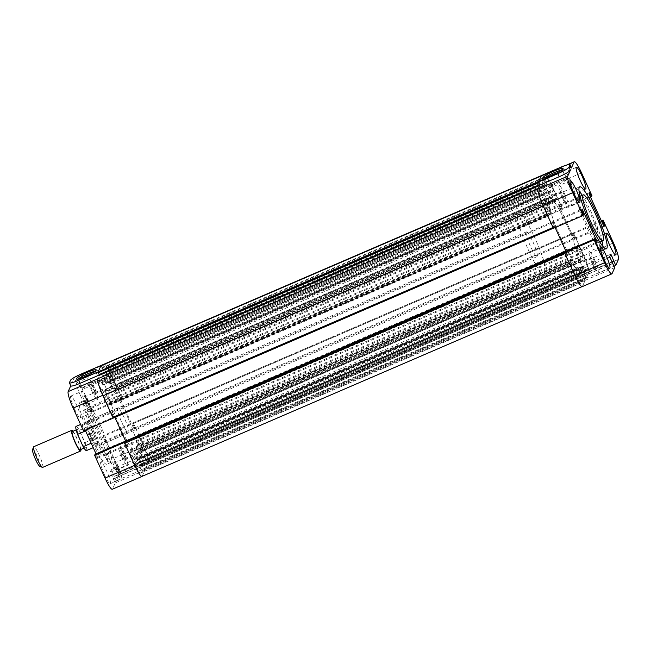 <?xml version="1.0" encoding="UTF-8"?>
<svg xmlns="http://www.w3.org/2000/svg" width="651" height="651" viewBox="0 0 651 651"><rect width="100%" height="100%" fill="white"/><g stroke="black" fill="none" stroke-linecap="round" stroke-linejoin="round"><path stroke-width="0.49" stroke-dasharray="3.25 2.44" d="M142.105 476.337A15.193 2.27 66.7 0 0 142.154 476.231L144.872 470.185L139.745 459.516L140.974 456.799L145.832 468.036L148.55 461.99A15.193 2.27 66.7 0 0 143.562 445.512L133.162 422.686L103.533 435.454L103.07 436.487L105.014 440.751L104.461 441.988L89.48 409.121L90.033 407.884L91.978 412.14L92.442 411.106L82.034 388.281A15.193 2.27 66.7 0 0 74.767 377.124M145.832 468.036L116.212 480.812L118.93 474.766A15.193 2.27 66.7 0 0 113.941 458.288L103.533 435.454M92.442 411.106L122.062 398.339L111.663 375.513A15.193 2.27 66.7 0 0 104.396 364.348A15.193 2.27 66.7 0 0 104.168 364.601L102.402 368.523L82.994 376.888A11.254 1.514 155.5 0 0 71.854 383.358L74.539 377.377A15.193 2.27 66.7 0 1 74.58 377.295M116.212 480.812L111.345 469.566L110.125 472.292L115.251 482.961L112.533 489.007A15.193 2.27 66.7 0 1 112.306 489.259M95.103 454.235L97.04 458.499L97.601 457.262L96.039 453.837M85.257 430.181L82.62 424.387L82.059 425.632L84.003 429.888L83.54 430.921M110.605 461.624A11.816 1.766 -113.3 0 1 106.902 448.604A11.816 1.766 -113.3 0 1 113.201 458.752A11.816 1.766 -113.3 0 1 116.252 470.299A11.816 1.766 -113.3 0 1 110.605 461.624M104.575 475.035A11.816 1.766 -113.3 0 1 100.872 462.023A11.816 1.766 -113.3 0 1 107.171 472.17A11.816 1.766 -113.3 0 1 110.231 483.717A11.816 1.766 -113.3 0 1 104.575 475.035M74.523 409.088A11.816 1.766 -113.3 0 1 70.821 396.077A11.816 1.766 -113.3 0 1 77.119 406.224A11.816 1.766 -113.3 0 1 80.179 417.771A11.816 1.766 -113.3 0 1 74.523 409.088M80.553 395.678A11.816 1.766 -113.3 0 1 76.842 382.666A11.816 1.766 -113.3 0 1 83.149 392.813A11.816 1.766 -113.3 0 1 86.201 404.361A11.816 1.766 -113.3 0 1 80.553 395.678M96.315 426.999A33.754 5.053 66.7 0 0 80.171 402.196A33.754 5.053 66.7 0 0 88.902 435.193A33.754 5.053 66.7 0 0 106.902 464.187A33.754 5.053 66.7 0 0 96.315 426.999M92.418 435.69A13.614 2.034 -113.3 0 1 88.145 420.684A13.614 2.034 -113.3 0 1 95.412 432.386A13.614 2.034 -113.3 0 1 98.928 445.691A13.614 2.034 -113.3 0 1 92.418 435.69M95.599 428.61A24.974 3.735 66.7 0 0 83.645 410.252A24.974 3.735 66.7 0 0 90.107 434.673A24.974 3.735 66.7 0 0 103.428 456.123A24.974 3.735 66.7 0 0 95.599 428.61M144.872 470.185L115.251 482.961M139.745 459.516L110.125 472.292M140.974 456.799L111.345 469.566M142.797 466.214L113.176 478.99M574.792 275.178A15.754 2.36 66.7 0 0 582.238 286.554A15.754 2.36 66.7 0 0 582.474 286.294L585.07 280.516L583.206 276.089L113.307 478.697M601.337 220.819L573.433 232.855L583.833 255.68A15.193 2.27 -113.3 0 1 588.83 272.159L586.112 278.205L581.245 266.959L580.025 269.685L583.052 276.423L579.911 269.522L581.172 266.715L584.167 273.941L114.267 476.556M144.026 463.488L114.397 476.263M122.038 422.914A13.614 2.034 66.7 0 0 128.548 432.915A13.614 2.034 66.7 0 0 124.284 417.918A13.614 2.034 66.7 0 0 117.774 407.917A13.614 2.034 66.7 0 0 122.038 422.914M97.601 457.262L127.222 444.487L125.659 441.061L127.222 444.487L126.668 445.723L127.222 444.487L567.493 254.655L565.931 251.229L567.493 254.655L566.94 255.892L126.668 445.723L124.723 441.468L126.668 445.723L97.04 458.499M553.09 227.549L553.496 228.159L553.903 227.28L551.958 223.016L552.512 221.779L112.241 411.619L114.836 417.307L112.241 411.619L82.62 424.387M553.44 228.314L553.903 227.28L551.958 223.024L111.687 412.856L112.241 411.619L111.687 412.856L82.059 425.632M583.524 214.513L113.624 417.12L111.687 412.856L113.624 417.12L84.003 429.888M113.624 417.12L113.233 417.999L113.624 417.12M122.062 398.339L121.599 399.364L119.654 395.108L119.1 396.345L89.48 409.121M611.948 261.971L584.167 273.949L586.169 278.058L588.781 272.264A15.754 2.36 66.7 0 0 583.605 255.168L573.8 233.66L573.368 233.001L572.97 233.88L574.906 238.144L574.353 239.381L559.372 206.513L119.1 396.345L134.082 429.212L104.461 441.988M573.433 232.855L572.97 233.88L574.914 238.144L574.353 239.381L134.082 429.221L134.635 427.976L105.014 440.751M603.599 225.775L134.635 427.976L132.698 423.72L103.07 436.487M601.654 221.511L132.698 423.72L133.162 422.686M121.599 399.364L91.978 412.14M603.982 226.613L574.353 239.381L559.372 206.513L559.933 205.268L90.033 407.884M123.462 455.147A5.534 0.83 66.7 0 0 126.107 459.215A5.534 0.83 66.7 0 0 126.196 459.101A5.534 0.83 66.7 0 0 124.374 453.12A5.534 0.83 66.7 0 0 121.867 449.06A5.534 0.83 66.7 0 0 121.729 449.052A5.534 0.83 66.7 0 0 123.462 455.147M122.258 455.846A6.754 1.009 -113.3 0 1 120.313 448.425A6.754 1.009 -113.3 0 1 123.739 454.211A6.754 1.009 -113.3 0 1 125.594 460.68A6.754 1.009 -113.3 0 1 122.258 455.846M141.658 445.666A5.534 0.83 66.7 0 0 139.013 441.598A5.534 0.83 66.7 0 0 140.437 447.009A5.534 0.83 66.7 0 0 143.391 451.761A5.534 0.83 66.7 0 0 141.658 445.666M117.44 468.565A5.534 0.83 66.7 0 0 120.085 472.626A5.534 0.83 66.7 0 0 120.175 472.52A5.534 0.83 66.7 0 0 118.352 466.531A5.534 0.83 66.7 0 0 115.845 462.479A5.534 0.83 66.7 0 0 115.707 462.47A5.534 0.83 66.7 0 0 117.44 468.565M116.228 469.265A6.754 1.009 -113.3 0 1 114.283 461.836A6.754 1.009 -113.3 0 1 117.717 467.621A6.754 1.009 -113.3 0 1 119.572 474.091A6.754 1.009 -113.3 0 1 116.228 469.265M135.628 459.077A5.534 0.83 66.7 0 0 132.983 455.016A5.534 0.83 66.7 0 0 134.415 460.42A5.534 0.83 66.7 0 0 137.369 465.172A5.534 0.83 66.7 0 0 135.628 459.077M87.389 402.619A5.534 0.83 66.7 0 0 90.033 406.68A5.534 0.83 66.7 0 0 90.123 406.574A5.534 0.83 66.7 0 0 88.3 400.585A5.534 0.83 66.7 0 0 85.794 396.532A5.534 0.83 66.7 0 0 85.655 396.524A5.534 0.83 66.7 0 0 87.389 402.619M86.176 403.319A6.754 1.009 -113.3 0 1 84.231 395.889A6.754 1.009 -113.3 0 1 87.665 401.683A6.754 1.009 -113.3 0 1 89.521 408.144A6.754 1.009 -113.3 0 1 86.176 403.319M105.576 393.139A5.534 0.83 66.7 0 0 102.931 389.07A5.534 0.83 66.7 0 0 104.363 394.482A5.534 0.83 66.7 0 0 107.309 399.234A5.534 0.83 66.7 0 0 105.576 393.139M93.41 389.2A5.534 0.83 66.7 0 0 96.055 393.269A5.534 0.83 66.7 0 0 96.145 393.163A5.534 0.83 66.7 0 0 94.322 387.174A5.534 0.83 66.7 0 0 91.815 383.113A5.534 0.83 66.7 0 0 91.677 383.105A5.534 0.83 66.7 0 0 93.41 389.2M92.206 389.9A6.754 1.009 -113.3 0 1 90.261 382.479A6.754 1.009 -113.3 0 1 93.687 388.265A6.754 1.009 -113.3 0 1 95.542 394.734A6.754 1.009 -113.3 0 1 92.206 389.9M111.606 379.72A5.534 0.83 66.7 0 0 108.961 375.66A5.534 0.83 66.7 0 0 110.385 381.063A5.534 0.83 66.7 0 0 113.339 385.815A5.534 0.83 66.7 0 0 111.606 379.72M121.843 456.774A11.816 1.766 -113.3 0 1 118.132 443.762A11.816 1.766 -113.3 0 1 124.439 453.91A11.816 1.766 -113.3 0 1 127.49 465.457A11.816 1.766 -113.3 0 1 121.843 456.774M115.813 470.193A11.816 1.766 -113.3 0 1 112.11 457.173A11.816 1.766 -113.3 0 1 118.409 467.32A11.816 1.766 -113.3 0 1 121.468 478.876A11.816 1.766 -113.3 0 1 115.813 470.193M85.761 404.247A11.816 1.766 -113.3 0 1 82.059 391.235A11.816 1.766 -113.3 0 1 88.357 401.382A11.816 1.766 -113.3 0 1 91.417 412.929A11.816 1.766 -113.3 0 1 85.761 404.247M91.791 390.836A11.816 1.766 -113.3 0 1 88.08 377.816A11.816 1.766 -113.3 0 1 94.387 387.963A11.816 1.766 -113.3 0 1 97.438 399.511A11.816 1.766 -113.3 0 1 91.791 390.836M560.698 167.274L562.09 170.318L542.682 178.691L541.29 175.648L542.511 177.845L102.24 367.685L101.043 365.488L102.402 368.523M98.146 371.884L99.53 374.919M94.843 371.428A9.635 1.294 155.5 0 1 95.607 371.583A9.635 1.294 155.5 0 1 95.599 371.778A9.635 1.294 155.5 0 1 87.372 376.758A9.635 1.294 155.5 0 1 78.226 379.696A9.635 1.294 155.5 0 1 78.071 379.574A9.635 1.294 155.5 0 1 78.454 378.898M91.718 382.78A9.635 1.294 155.5 0 1 99.693 380.55A9.635 1.294 155.5 0 1 91.466 385.726A9.635 1.294 155.5 0 1 82.156 388.541A9.635 1.294 155.5 0 1 91.718 382.78M100.4 425.233A33.754 5.053 66.7 0 0 84.256 400.43A33.754 5.053 66.7 0 0 92.987 433.428A33.754 5.053 66.7 0 0 110.987 462.422A33.754 5.053 66.7 0 0 100.4 425.233M99.684 426.844A24.974 3.735 66.7 0 0 87.73 408.494A24.974 3.735 66.7 0 0 94.192 432.907A24.974 3.735 66.7 0 0 107.513 454.365A24.974 3.735 66.7 0 0 99.684 426.844M545.611 199.987L105.234 389.705L545.611 199.987A5.175 0.773 66.7 0 0 546.799 201.305A5.175 0.773 66.7 0 0 545.465 196.244A5.175 0.773 66.7 0 0 542.706 191.801A5.175 0.773 66.7 0 0 543.194 194.682L102.923 384.749L543.235 194.934L540.46 190.19L539.573 192.151A12.149 1.815 66.7 0 0 543.561 205.334L547.263 213.455A3.377 0.505 66.7 0 0 548.874 215.929A3.377 0.505 66.7 0 0 548.923 215.375L108.652 405.207A3.377 0.505 66.7 0 1 108.603 405.768L548.874 215.929M542.112 193.461L101.841 383.293L100.189 380.021L99.294 381.982A12.149 1.815 66.7 0 0 103.289 395.165L106.992 403.286A3.377 0.505 66.7 0 0 108.603 405.768M581.262 261.181L140.99 451.013L581.262 261.181A5.175 0.773 66.7 0 0 580.065 259.855A5.175 0.773 66.7 0 0 581.408 264.916A5.175 0.773 66.7 0 0 584.167 269.368A5.175 0.773 66.7 0 0 583.678 266.479L143.407 456.318A5.175 0.773 66.7 0 1 143.895 459.199L584.167 269.368M140.99 451.013A5.175 0.773 66.7 0 0 139.794 449.695A5.175 0.773 66.7 0 0 141.137 454.756A5.175 0.773 66.7 0 0 143.895 459.199M141.088 451.127L138.183 443.559A41.176 6.16 66.7 0 0 136.531 438.164A3.377 0.505 66.7 0 1 136.287 436.52L576.558 246.68A3.377 0.505 66.7 0 0 576.802 248.324L136.531 438.164M581.367 261.295L141.088 451.029M106.878 376.058L547.149 186.219L106.878 376.058L104.73 369.89L105.6 367.953A12.149 1.815 66.7 0 1 105.779 367.75L546.059 177.91A12.149 1.815 66.7 0 0 545.872 178.114L545.001 180.05L546.482 183.72L106.211 373.552M547.149 186.219L106.878 375.952M546.482 183.72L547.149 186.113M556.45 198.62L116.179 388.452A10.123 1.514 66.7 0 0 115.65 388.265L555.921 198.433A10.123 1.514 66.7 0 1 556.45 198.62A3.377 0.505 66.7 0 0 556.629 198.677A3.377 0.505 66.7 0 0 555.563 194.958L551.869 186.845A12.149 1.815 66.7 0 0 546.059 177.91M116.179 388.452A3.377 0.505 66.7 0 0 116.35 388.517A3.377 0.505 66.7 0 0 115.292 384.798L111.598 376.677A12.149 1.815 66.7 0 0 105.779 367.75M115.65 388.265A10.123 1.514 66.7 0 0 115.691 390.836A3.377 0.505 66.7 0 1 115.707 391.69L555.978 201.859A3.377 0.505 66.7 0 0 555.962 201.004L115.691 390.836M555.921 198.433A10.123 1.514 66.7 0 0 555.962 201.004M549.46 191.174L109.148 380.99L549.42 191.158L552.854 197.562A41.176 6.16 66.7 0 1 555.311 201.167A3.377 0.505 66.7 0 0 555.978 201.859M555.311 201.167L115.04 391.007A3.377 0.505 66.7 0 0 115.707 391.69M115.04 391.007A41.176 6.16 66.7 0 0 112.582 387.394L109.189 381.242A5.175 0.773 66.7 0 1 109.677 384.123L549.957 194.291A5.175 0.773 66.7 0 0 549.46 191.41L109.189 381.242M547.043 186.105A5.175 0.773 66.7 0 0 545.855 184.786A5.175 0.773 66.7 0 0 547.19 189.84A5.175 0.773 66.7 0 0 549.957 194.291M106.772 375.936A5.175 0.773 66.7 0 0 105.584 374.618A5.175 0.773 66.7 0 0 106.919 379.679A5.175 0.773 66.7 0 0 109.677 384.123M542.511 177.845L542.844 178.309L102.581 368.124L542.844 178.309L544.391 174.867L104.119 364.706L102.581 368.124L102.24 367.685M589 193.738L559.372 206.513L559.933 205.277L561.87 209.532L121.599 399.372L121.696 397.525L111.891 376.018A15.754 2.36 66.7 0 0 104.355 364.446A15.754 2.36 66.7 0 0 104.119 364.706M589.554 192.501L559.933 205.277L561.87 209.532L561.968 207.693L552.162 186.178A15.754 2.36 66.7 0 0 544.627 174.606A15.754 2.36 66.7 0 0 544.391 174.867M584.313 273.615L144.042 463.447L145.897 467.89L148.509 462.096A15.754 2.36 66.7 0 0 143.334 445.007L133.528 423.5L133.097 422.833L132.698 423.72L134.635 427.976L134.082 429.221L119.1 396.345L119.654 395.108L121.599 399.372M133.097 422.833L573.368 233.001L133.089 422.849M145.897 467.89L586.169 278.058L145.914 467.874M581.172 266.715L140.901 456.554L144.042 463.447M579.911 269.522L139.639 459.362L140.901 456.554M583.052 276.423L142.781 466.254L139.639 459.362M141.967 476.394A15.754 2.36 66.7 0 0 142.203 476.133L144.799 470.356L142.781 466.254M564.604 252.515L564.881 253.426M596.186 242.286L567.493 254.655L566.94 255.892L564.995 251.636L566.94 255.892L596.56 243.116M552.512 221.779L555.157 227.573L552.52 221.788L582.14 209.012M538.068 188.961A15.754 2.36 66.7 0 0 543.178 205.797M146.141 460.81L586.413 270.971L583.67 266.251L143.399 456.082L146.141 460.81L147.028 458.849A12.149 1.815 66.7 0 0 143.033 445.666L139.338 437.545A3.377 0.505 66.7 0 0 137.719 435.071A3.377 0.505 66.7 0 0 137.678 435.625A10.123 1.514 66.7 0 1 137.54 437.301L577.811 247.461A10.123 1.514 66.7 0 0 577.95 245.793L137.678 435.625M586.413 270.971L587.3 269.018A12.149 1.815 66.7 0 0 583.304 255.827L579.61 247.714A3.377 0.505 66.7 0 0 577.99 245.232A3.377 0.505 66.7 0 0 577.95 245.793M577.811 247.461A10.123 1.514 66.7 0 1 576.876 246.875L136.596 436.715A10.123 1.514 66.7 0 0 137.54 437.301M581.367 261.189L578.454 253.719A41.176 6.16 66.7 0 0 576.802 248.324M544.895 188.058A5.062 0.757 66.7 0 0 542.47 184.339A5.062 0.757 66.7 0 0 543.78 189.286A5.062 0.757 66.7 0 0 546.482 193.632A5.062 0.757 66.7 0 0 544.895 188.058M104.624 377.889A5.062 0.757 66.7 0 0 102.199 374.17A5.062 0.757 66.7 0 0 103.509 379.118A5.062 0.757 66.7 0 0 106.211 383.472A5.062 0.757 66.7 0 0 104.624 377.889M566.403 223.977A36 5.387 66.7 0 0 549.175 197.522A36 5.387 66.7 0 0 558.485 232.716A36 5.387 66.7 0 0 577.689 263.639A36 5.387 66.7 0 0 566.403 223.977M126.131 413.816A36 5.387 66.7 0 0 108.904 387.353A36 5.387 66.7 0 0 118.213 422.548A36 5.387 66.7 0 0 137.418 453.478A36 5.387 66.7 0 0 126.131 413.816M570.422 262.548L130.151 452.38A10.123 1.514 66.7 0 0 130.68 452.567L570.951 262.735A10.123 1.514 66.7 0 1 570.422 262.548A3.377 0.505 66.7 0 0 570.243 262.483A3.377 0.505 66.7 0 0 571.301 266.202L575.004 274.323A12.149 1.815 66.7 0 0 580.814 283.25A12.149 1.815 66.7 0 0 580.993 283.047L581.864 281.11L580.383 277.44L140.111 467.28L141.593 470.942L140.722 472.886A12.149 1.815 66.7 0 1 140.543 473.082L580.814 283.25M130.151 452.38A3.377 0.505 66.7 0 0 129.972 452.323A3.377 0.505 66.7 0 0 131.03 456.042L134.733 464.155A12.149 1.815 66.7 0 0 140.543 473.082M580.383 277.44L580.033 276.463L139.753 466.295L140.111 467.28M139.753 466.295L139.444 464.781L579.715 274.942L139.444 464.887M580.033 276.463L579.715 275.048M579.715 274.942L139.444 464.781M579.821 275.064A5.175 0.773 66.7 0 0 581.017 276.382A5.175 0.773 66.7 0 0 579.675 271.321A5.175 0.773 66.7 0 0 576.916 266.877A5.175 0.773 66.7 0 0 577.404 269.758L137.133 459.598A5.175 0.773 66.7 0 1 136.645 456.709L576.916 266.877M139.55 464.895A5.175 0.773 66.7 0 0 140.746 466.214A5.175 0.773 66.7 0 0 139.404 461.16A5.175 0.773 66.7 0 0 136.645 456.709M137.174 459.842L577.453 270.01L137.133 459.598M137.141 459.826L133.74 453.438A41.176 6.16 66.7 0 1 131.29 449.833A3.377 0.505 66.7 0 0 130.615 449.141A3.377 0.505 66.7 0 0 130.631 449.996A10.123 1.514 66.7 0 1 130.68 452.567M577.413 269.986L576.77 269.311L136.498 459.15M130.615 449.141L570.886 259.31A3.377 0.505 66.7 0 1 571.562 259.993A41.176 6.16 66.7 0 0 574.011 263.606L576.77 269.311M570.886 259.31A3.377 0.505 66.7 0 0 570.903 260.164L130.631 449.996M570.951 262.735A10.123 1.514 66.7 0 0 570.903 260.164M108.79 403.539L549.062 213.699A10.123 1.514 66.7 0 1 549.997 214.293L109.726 404.125A10.123 1.514 66.7 0 0 108.79 403.539A10.123 1.514 66.7 0 0 108.652 405.207M549.062 213.699A10.123 1.514 66.7 0 0 548.923 215.375M549.997 214.293A3.377 0.505 66.7 0 0 550.307 214.488A3.377 0.505 66.7 0 0 550.071 212.836L109.799 402.676A3.377 0.505 66.7 0 1 110.035 404.32L550.307 214.488M550.071 212.836A41.176 6.16 66.7 0 1 548.419 207.441L108.147 397.281A41.176 6.16 66.7 0 0 109.799 402.676M548.419 207.441L546.173 202.371L105.893 392.203L108.147 397.281M546.173 202.371L545.815 201.387L105.543 391.218L105.893 392.203M105.543 391.218L105.234 389.705M545.815 201.387L545.505 199.971L105.234 389.811M105.34 389.819A5.175 0.773 66.7 0 0 106.528 391.145A5.175 0.773 66.7 0 0 105.193 386.084A5.175 0.773 66.7 0 0 102.427 381.641A5.175 0.773 66.7 0 0 102.923 384.521L102.964 384.774M102.923 384.749L101.841 383.293M612.607 263.411L583.206 276.089L585.143 280.353L582.433 286.399A15.193 2.27 -113.3 0 1 582.206 286.652M603.013 246.517A33.754 5.053 -113.3 0 1 602.338 250.57A33.754 5.053 -113.3 0 1 586.193 225.767A33.754 5.053 -113.3 0 1 575.606 188.578A33.754 5.053 -113.3 0 1 579.016 190.865M582.206 195.292A33.754 5.053 -113.3 0 1 601.98 241.163M542.682 178.691L544.439 174.769A15.193 2.27 -113.3 0 1 544.667 174.517A15.193 2.27 -113.3 0 1 551.934 185.673L562.334 208.507L591.962 195.731M562.09 170.318A11.254 1.514 155.5 0 1 571.399 167.714M586.917 224.156A24.974 3.735 -113.3 0 1 579.081 196.635A24.974 3.735 -113.3 0 1 592.41 218.093A24.974 3.735 -113.3 0 1 598.863 242.506A24.974 3.735 -113.3 0 1 586.917 224.156M585.143 280.353L614.772 267.577M581.245 266.959L610.874 254.191M580.025 269.685L609.645 256.909M586.112 278.205L614.113 266.137M556.963 185.03A9.635 1.294 155.5 0 1 548.988 187.26A9.635 1.294 155.5 0 1 557.223 182.085A9.635 1.294 155.5 0 1 566.533 179.269A9.635 1.294 155.5 0 1 556.963 185.03M561.675 170.139A9.635 1.294 155.5 0 1 562.44 170.302A9.635 1.294 155.5 0 1 562.431 170.497A9.635 1.294 155.5 0 1 552.878 176.063A9.635 1.294 155.5 0 1 545.058 178.415A9.635 1.294 155.5 0 1 544.903 178.293A9.635 1.294 155.5 0 1 545.286 177.609M564.344 195.154A6.754 1.009 66.7 0 0 560.999 190.32A6.754 1.009 66.7 0 0 562.855 196.789A6.754 1.009 66.7 0 0 566.289 202.575A6.754 1.009 66.7 0 0 564.344 195.154M564.759 194.226A11.816 1.766 66.7 0 0 559.103 185.543A11.816 1.766 66.7 0 0 562.163 197.09A11.816 1.766 66.7 0 0 568.461 207.238A11.816 1.766 66.7 0 0 564.759 194.226M570.366 181.735A6.754 1.009 66.7 0 0 567.029 176.909A6.754 1.009 66.7 0 0 568.884 183.379A6.754 1.009 66.7 0 0 572.31 189.164A6.754 1.009 66.7 0 0 570.366 181.735M570.781 180.807A11.816 1.766 66.7 0 0 565.133 172.124A11.816 1.766 66.7 0 0 568.185 183.68A11.816 1.766 66.7 0 0 574.483 193.827A11.816 1.766 66.7 0 0 570.781 180.807M600.417 247.681A6.754 1.009 66.7 0 0 597.081 242.856A6.754 1.009 66.7 0 0 598.936 249.317A6.754 1.009 66.7 0 0 602.362 255.111A6.754 1.009 66.7 0 0 600.417 247.681M600.832 246.753A11.816 1.766 66.7 0 0 595.185 238.071A11.816 1.766 66.7 0 0 598.236 249.618A11.816 1.766 66.7 0 0 604.543 259.765A11.816 1.766 66.7 0 0 600.832 246.753M594.396 261.1A6.754 1.009 66.7 0 0 591.051 256.266A6.754 1.009 66.7 0 0 592.906 262.735A6.754 1.009 66.7 0 0 596.34 268.521A6.754 1.009 66.7 0 0 594.396 261.1M594.811 260.164A11.816 1.766 66.7 0 0 589.163 251.489A11.816 1.766 66.7 0 0 592.215 263.037A11.816 1.766 66.7 0 0 598.513 273.184A11.816 1.766 66.7 0 0 594.811 260.164M544.944 205.334A5.534 0.83 -113.3 0 1 543.211 199.239A5.534 0.83 -113.3 0 1 546.156 203.991A5.534 0.83 -113.3 0 1 547.589 209.402A5.534 0.83 -113.3 0 1 544.944 205.334M562.22 197.88A5.534 0.83 -113.3 0 1 560.397 191.899A5.534 0.83 -113.3 0 1 560.487 191.785A5.534 0.83 -113.3 0 1 563.131 195.853A5.534 0.83 -113.3 0 1 564.865 201.948A5.534 0.83 -113.3 0 1 564.726 201.94A5.534 0.83 -113.3 0 1 562.22 197.88M550.966 191.923A5.534 0.83 -113.3 0 1 549.232 185.828A5.534 0.83 -113.3 0 1 552.178 190.58A5.534 0.83 -113.3 0 1 553.61 195.984A5.534 0.83 -113.3 0 1 550.966 191.923M568.25 184.469A5.534 0.83 -113.3 0 1 566.419 178.48A5.534 0.83 -113.3 0 1 566.516 178.374A5.534 0.83 -113.3 0 1 569.161 182.435A5.534 0.83 -113.3 0 1 570.894 188.53A5.534 0.83 -113.3 0 1 570.756 188.521A5.534 0.83 -113.3 0 1 568.25 184.469M581.017 257.861A5.534 0.83 -113.3 0 1 579.284 251.766A5.534 0.83 -113.3 0 1 582.238 256.518A5.534 0.83 -113.3 0 1 583.662 261.93A5.534 0.83 -113.3 0 1 581.017 257.861M598.302 250.415A5.534 0.83 -113.3 0 1 596.479 244.426A5.534 0.83 -113.3 0 1 596.568 244.32A5.534 0.83 -113.3 0 1 599.213 248.381A5.534 0.83 -113.3 0 1 600.946 254.476A5.534 0.83 -113.3 0 1 600.808 254.468A5.534 0.83 -113.3 0 1 598.302 250.415M574.996 271.28A5.534 0.83 -113.3 0 1 573.262 265.185A5.534 0.83 -113.3 0 1 576.208 269.937A5.534 0.83 -113.3 0 1 577.64 275.34A5.534 0.83 -113.3 0 1 574.996 271.28M592.272 263.826A5.534 0.83 -113.3 0 1 590.449 257.837A5.534 0.83 -113.3 0 1 590.538 257.731A5.534 0.83 -113.3 0 1 593.183 261.8A5.534 0.83 -113.3 0 1 594.924 267.895A5.534 0.83 -113.3 0 1 594.778 267.886A5.534 0.83 -113.3 0 1 592.272 263.826M552.52 221.788L551.958 223.024L581.587 210.249M562.334 208.507L561.87 209.532L590.563 197.163M583.076 276.382L612.697 263.606M584.297 273.656L611.859 261.775M93.378 442.298A13.166 1.969 -113.3 0 1 87.763 429.977L93.378 442.298L91.205 443.233M39.735 466.271A9.179 1.375 66.7 0 0 37.628 457.376A9.179 1.375 66.7 0 0 32.558 449.581M85.59 430.913L87.763 429.977M86.493 450.565A13.166 1.969 66.7 0 0 85.012 442.574L79.398 430.254A13.166 1.969 66.7 0 0 76.069 426.389M77.209 429.554A9.903 1.481 66.7 0 0 80.187 439.685A9.903 1.481 66.7 0 0 85.2 447.571A9.903 1.481 66.7 0 0 82.644 437.895A9.903 1.481 66.7 0 0 77.363 429.383A9.903 1.481 66.7 0 0 77.209 429.554M87.112 421.767A13.166 1.969 66.7 0 0 91.067 435.234A13.166 1.969 66.7 0 0 97.731 445.723A13.166 1.969 66.7 0 0 94.33 432.85A13.166 1.969 66.7 0 0 87.307 421.547A13.166 1.969 66.7 0 0 87.112 421.767M85.012 442.574L95.233 438.172L89.618 425.852A13.166 1.969 -113.3 0 1 95.233 438.172M79.398 430.254L89.618 425.852M86.965 421.457A13.5 2.018 66.7 0 0 91.026 435.275A13.5 2.018 66.7 0 0 97.862 446.033A13.5 2.018 66.7 0 0 94.371 432.834A13.5 2.018 66.7 0 0 87.169 421.238A13.5 2.018 66.7 0 0 86.965 421.457M526.22 232.065A13.5 2.018 66.7 0 0 530.28 245.883A13.5 2.018 66.7 0 0 537.116 256.632A13.5 2.018 66.7 0 0 533.625 243.441A13.5 2.018 66.7 0 0 526.423 231.837A13.5 2.018 66.7 0 0 526.22 232.065M516.975 211.77A36 5.387 66.7 0 0 527.806 248.617A36 5.387 66.7 0 0 546.026 277.302A36 5.387 66.7 0 0 536.717 242.107A36 5.387 66.7 0 0 517.512 211.176A36 5.387 66.7 0 0 516.975 211.77M548.638 198.116A36 5.387 66.7 0 0 559.469 234.962A36 5.387 66.7 0 0 577.689 263.647A36 5.387 66.7 0 0 568.38 228.452A36 5.387 66.7 0 0 549.184 197.522A36 5.387 66.7 0 0 548.638 198.116M80.097 449.776A9.903 1.481 66.7 0 0 77.534 440.092A9.903 1.481 66.7 0 0 72.253 431.589M80.83 449.459A11.254 1.684 66.7 0 0 77.721 440.011A11.254 1.684 66.7 0 0 72.985 431.271M42.665 467.377A11.254 1.684 66.7 0 0 39.76 456.384A11.254 1.684 66.7 0 0 33.762 446.716M148.55 461.99L118.93 474.766M143.562 445.512L113.941 458.288M111.663 375.513L82.034 388.281M104.168 364.601L74.539 377.377M69.445 382.585L70.837 385.628M70.471 380.314L71.854 383.358M142.154 476.231L112.533 489.007M81.611 373.845L82.994 376.888M543.561 205.334L103.289 395.165M539.573 192.151L99.294 381.982M540.444 190.206L100.164 380.046M547.263 213.455L106.992 403.286M546.84 184.705L106.569 374.537M545.375 181.271L105.096 371.111M545.001 180.05L104.73 369.89M545.872 178.114L105.6 367.953M551.869 186.845L111.598 376.677M555.563 194.958L115.292 384.798M552.854 197.562L112.582 387.394M552.479 196.862L112.2 386.702M550.543 192.631L110.271 382.462M550.095 191.85L109.824 381.689M541.624 176.112L101.353 365.943M552.162 186.178L111.891 376.018M561.968 207.693L121.696 397.525M562.261 208.67L121.989 398.502M573.8 233.66L133.528 423.5M583.605 255.168L143.334 445.007M588.781 272.264L148.509 462.096M585.737 277.391L145.466 467.231M584.777 279.539L144.506 469.379M585.07 280.516L144.799 470.356M582.474 286.294L142.203 476.133M584.313 266.926L144.042 456.766M584.761 267.699L144.489 457.539M585.876 270.149L145.596 459.98M586.429 270.954L146.158 460.794M587.3 269.018L147.028 458.849M583.304 255.827L143.033 445.666M579.61 247.714L139.338 437.545M578.454 253.719L138.183 443.559M578.772 254.557L138.5 444.397M580.7 258.797L140.429 448.629M581.05 259.773L140.779 449.613M580.993 283.047L140.722 472.886M575.004 274.323L134.733 464.155M581.864 281.11L141.593 470.942M581.498 279.889L141.226 469.721M576.322 268.537L136.051 458.369M574.394 264.298L134.122 454.138M574.011 263.606L133.74 453.438M571.562 259.993L131.29 449.833M571.301 266.202L131.03 456.042M548.101 206.603L107.83 396.443M543.194 194.682L102.923 384.521M542.56 194.234L102.28 384.074M540.997 191.02L100.726 380.851M582.433 286.399L612.054 273.623M544.439 174.769L567.615 164.776M588.83 272.159L618.45 259.391M583.833 255.68L613.462 242.904M551.934 185.673L581.555 172.906M75.353 376.872L104.396 364.348M98.928 445.691L128.548 432.915M88.145 420.684L117.774 407.917M121.867 449.06L120.313 448.425M126.196 459.101L125.594 460.68M139.013 441.598L121.729 449.052M143.391 451.761L126.107 459.215M115.845 462.479L114.283 461.836M120.175 472.52L119.572 474.091M132.983 455.016L115.707 462.47M137.369 465.172L120.085 472.626M85.794 396.532L84.231 395.889M90.123 406.574L89.521 408.144M102.931 389.07L85.655 396.524M107.309 399.234L90.033 406.68M91.815 383.113L90.261 382.479M96.145 393.163L95.542 394.734M108.961 375.66L91.677 383.105M113.339 385.815L96.055 393.269M116.252 470.299L127.49 465.457M106.902 448.604L118.132 443.762M110.231 483.717L121.468 478.876M100.872 462.023L112.11 457.173M80.179 417.771L91.417 412.929M70.821 396.077L82.059 391.235M86.201 404.361L97.438 399.511M76.842 382.666L88.08 377.816M95.599 371.778L96.25 370.085M78.226 379.696L76.517 379.077M99.693 380.55L95.607 371.583M82.156 388.541L78.071 379.574M84.256 400.43L80.171 402.196M110.987 462.422L106.902 464.187M87.73 408.494L83.645 410.252M107.513 454.365L103.428 456.123M139.794 449.695L580.065 259.855M116.35 388.517L556.629 198.677M105.584 374.618L545.855 184.786M104.355 364.446L544.627 174.606M137.719 435.071L577.99 245.232M106.211 383.472L546.482 193.632M102.199 374.17L542.47 184.339M137.418 453.478L546.026 277.302M108.904 387.353L549.175 197.522M140.746 466.214L581.017 276.382M129.972 452.323L570.243 262.483M106.528 391.145L546.799 201.305M102.427 381.641L542.706 191.801M100.189 380.021L540.46 190.19M143.358 456.066L583.63 266.226M602.338 250.57L606.423 248.804M575.606 188.578L579.699 186.813M566.598 165.061L544.667 174.517M566.533 179.269L562.44 170.302M548.988 187.26L544.903 178.293M562.431 170.497L563.082 168.804M545.058 178.415L543.349 177.796M570.341 180.701L559.103 185.543M579.699 202.396L568.461 207.238M576.371 167.283L565.133 172.124M585.721 188.977L574.483 193.827M606.423 233.229L595.185 238.071M615.773 254.923L604.543 259.765M600.393 246.639L589.163 251.489M609.751 268.334L598.513 273.184M547.589 209.402L564.865 201.948M543.211 199.239L560.487 191.785M564.726 201.94L566.289 202.575M560.397 191.899L560.999 190.32M553.61 195.984L570.894 188.53M549.232 185.828L566.516 178.374M570.756 188.521L572.31 189.164M566.419 178.48L567.029 176.909M583.662 261.93L600.946 254.476M579.284 251.766L596.568 244.32M600.808 254.468L602.362 255.111M596.479 244.426L597.081 242.856M577.64 275.34L594.924 267.895M573.262 265.185L590.538 257.731M594.778 267.886L596.34 268.521M590.449 257.837L591.051 256.266M598.863 242.506L599.831 242.091M579.081 196.635L580.049 196.22M87.307 421.547L80.586 424.444M97.731 445.723L93.223 447.66M526.423 231.837L87.169 421.238M537.116 256.632L97.862 446.033M549.184 197.522L517.512 211.176M77.363 429.383L76.167 429.904M85.2 447.571L84.012 448.083"/><path stroke-width="0.98" d="M75.353 376.872L74.767 377.124A15.193 2.27 66.7 0 0 74.58 377.295M70.764 385.783L68.143 391.609A15.193 2.27 66.7 0 0 73.14 408.096L83.54 430.921L553.391 228.208L113.241 417.983L102.996 395.832A15.754 2.36 66.7 0 1 97.821 378.736L97.772 378.841A15.193 2.27 66.7 0 0 102.76 395.32L113.168 418.145M70.471 380.314L69.445 382.585A11.254 1.514 -24.5 0 0 69.429 382.845A11.254 1.514 -24.5 0 0 78.738 380.241L98.146 371.884L101.019 365.48L81.611 373.845A11.254 1.514 -24.5 0 0 70.471 380.314M141.926 476.483A15.193 2.27 66.7 0 1 134.659 465.327L124.26 442.493L94.639 455.269L105.039 478.094A15.193 2.27 66.7 0 0 112.306 489.259L141.926 476.483A15.193 2.27 66.7 0 0 142.105 476.337M94.639 455.269L95.103 454.235L124.723 441.468L124.634 443.307L134.431 464.814A15.754 2.36 66.7 0 0 141.967 476.394L581.97 286.676M96.039 453.837L85.257 430.181M78.738 380.241L80.122 383.284L99.31 375.009M80.122 383.284A11.254 1.514 155.5 0 1 70.813 385.888L69.429 382.845M124.26 442.493L124.723 441.468L564.995 251.628L564.604 252.515L124.333 442.33M125.659 441.061L114.836 417.307L125.659 441.061M541.282 175.664L538.426 182.028L557.826 173.671A11.254 1.514 -24.5 0 0 568.974 167.201L569.991 164.931A11.254 1.514 -24.5 0 0 570.016 164.67A11.254 1.514 -24.5 0 0 560.698 167.274L101.019 365.488L98.155 371.851L99.351 375.318L539.63 185.478L538.092 188.904A15.754 2.36 66.7 0 0 538.068 188.961M87.201 372.396A10.945 1.473 155.5 0 1 96.25 370.085A10.945 1.473 155.5 0 1 86.908 375.741A10.945 1.473 155.5 0 1 76.517 379.077A10.945 1.473 155.5 0 1 87.201 372.396M78.454 378.898A9.635 1.294 155.5 0 1 87.633 373.812A9.635 1.294 155.5 0 1 94.843 371.428M539.63 185.478L539.427 184.721L99.155 374.553M101.019 365.488L541.29 175.656L538.418 182.044L539.427 184.721M564.881 253.426L574.703 274.982A15.754 2.36 66.7 0 0 574.792 275.178M98.155 371.851L538.426 182.02L539.809 185.087L538.043 189.01A15.193 2.27 -113.3 0 0 543.032 205.488L553.44 228.314L583.06 215.546L583.524 214.513L581.587 210.249L582.14 209.012L597.122 241.879L596.56 243.116L594.623 238.86L564.995 251.628M555.157 227.573L565.931 251.229L555.157 227.573M543.178 205.797A15.754 2.36 66.7 0 0 543.268 205.993L553.09 227.549M612.607 263.411L614.772 267.577L612.054 273.623A15.193 2.27 -113.3 0 1 611.826 273.876L582.206 286.652A15.193 2.27 -113.3 0 1 574.939 275.487L564.531 252.661L594.16 239.893L594.623 238.86M611.826 273.876A15.193 2.27 -113.3 0 1 604.559 262.719L594.16 239.893M590.278 224.001A33.754 5.053 -113.3 0 1 579.699 186.813A33.754 5.053 -113.3 0 1 597.699 215.806A33.754 5.053 -113.3 0 1 606.423 248.804A33.754 5.053 -113.3 0 1 590.278 224.001M579.016 190.865A33.754 5.053 -113.3 0 1 582.206 195.292M601.98 241.163A33.754 5.053 -113.3 0 1 603.013 246.517M583.06 215.546L572.66 192.712A15.193 2.27 -113.3 0 1 567.672 176.234L570.357 170.245A11.254 1.514 155.5 0 1 559.217 176.714L539.809 185.087M570.016 164.67L571.399 167.714A11.254 1.514 155.5 0 1 571.375 167.974L574.068 161.993A15.193 2.27 -113.3 0 1 574.296 161.741A15.193 2.27 -113.3 0 1 581.555 172.906L591.962 195.731L591.499 196.765L589.554 192.501L589 193.738L603.982 226.613L604.535 225.368L602.59 221.112L603.054 220.079L613.462 242.904A15.193 2.27 -113.3 0 1 618.45 259.391L615.732 265.437L610.874 254.191L609.645 256.909L612.827 263.321M606.048 255.322A11.816 1.766 66.7 0 0 600.393 246.639A11.816 1.766 66.7 0 0 603.453 258.187A11.816 1.766 66.7 0 0 609.751 268.334A11.816 1.766 66.7 0 0 606.048 255.322M612.07 241.912A11.816 1.766 66.7 0 0 606.423 233.229A11.816 1.766 66.7 0 0 609.474 244.776A11.816 1.766 66.7 0 0 615.773 254.923A11.816 1.766 66.7 0 0 612.07 241.912M582.018 175.965A11.816 1.766 66.7 0 0 576.371 167.283A11.816 1.766 66.7 0 0 579.423 178.83A11.816 1.766 66.7 0 0 585.721 188.977A11.816 1.766 66.7 0 0 582.018 175.965M575.997 189.376A11.816 1.766 66.7 0 0 570.341 180.701A11.816 1.766 66.7 0 0 573.401 192.248A11.816 1.766 66.7 0 0 579.699 202.396A11.816 1.766 66.7 0 0 575.997 189.376M591.002 222.39A24.974 3.735 -113.3 0 1 583.174 194.877A24.974 3.735 -113.3 0 1 596.495 216.327A24.974 3.735 -113.3 0 1 602.948 240.748A24.974 3.735 -113.3 0 1 591.002 222.39M614.113 266.137L615.732 265.437M601.337 220.819L603.054 220.079M545.286 177.609A9.635 1.294 155.5 0 1 553.138 173.117A9.635 1.294 155.5 0 1 561.675 170.139M552.235 175.127A10.945 1.473 155.5 0 1 543.349 177.796A10.945 1.473 155.5 0 1 552.528 171.783A10.945 1.473 155.5 0 1 563.082 168.804A10.945 1.473 155.5 0 1 552.235 175.127M564.995 251.636L564.531 252.661M596.186 242.286L597.122 241.879M590.563 197.163L591.499 196.765M603.599 225.775L604.535 225.368M601.654 221.511L602.59 221.112M611.948 261.971L613.795 261.173M611.859 261.775L613.926 260.888M72.985 431.271A11.254 1.684 66.7 0 0 71.716 430.352L33.762 446.716A11.254 1.684 66.7 0 0 33.592 446.903A11.254 1.684 66.7 0 0 33.575 446.936L32.55 449.605A9.179 1.375 66.7 0 0 32.55 449.605A9.179 1.375 66.7 0 0 35.073 458.402A9.179 1.375 66.7 0 0 39.735 466.271L42.38 467.361A11.254 1.684 66.7 0 0 42.665 467.377L80.626 451.013A11.254 1.684 66.7 0 0 80.83 449.459M80.586 424.444L76.069 426.389A13.166 1.969 66.7 0 0 75.874 426.608A13.166 1.969 66.7 0 0 77.542 434.38L85.59 430.913M77.542 434.38L83.165 446.7L91.205 443.233M83.165 446.7A13.166 1.969 66.7 0 0 86.493 450.565L93.223 447.66M76.167 429.904L72.253 431.589A9.903 1.481 66.7 0 0 72.106 431.751A9.903 1.481 66.7 0 0 75.085 441.883A9.903 1.481 66.7 0 0 80.097 449.776L84.012 448.083M71.716 430.352A11.254 1.684 66.7 0 0 71.553 430.539A11.254 1.684 66.7 0 0 74.93 442.045A11.254 1.684 66.7 0 0 80.626 451.013M33.575 446.936A11.254 1.684 66.7 0 0 36.668 457.718A11.254 1.684 66.7 0 0 42.38 467.361M134.659 465.327L105.039 478.094M97.772 378.841L68.143 391.609M102.76 395.32L73.14 408.096M538.092 188.904L97.821 378.736M538.629 182.776L98.358 372.616M574.703 274.982L134.431 464.814M564.905 253.475L124.634 443.307M553.065 227.5L112.794 417.34M543.268 205.993L102.996 395.832M574.939 275.487L604.559 262.719M543.032 205.488L572.66 192.712M538.043 189.01L567.672 176.234M569.991 164.931L571.375 167.974M568.974 167.201L570.357 170.245M567.615 164.776L574.068 161.993M557.826 173.671L559.217 176.714M574.296 161.741L566.598 165.061M599.831 242.091L602.948 240.748M580.049 196.22L583.174 194.877"/></g></svg>
